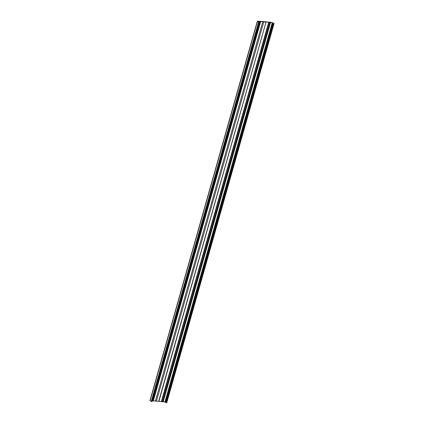 <?xml version="1.0" encoding="UTF-8"?>
<svg xmlns="http://www.w3.org/2000/svg" width="424" height="424" viewBox="0 0 424 424"><rect width="100%" height="100%" fill="white"/><g stroke="black" fill="none" stroke-linecap="round" stroke-linejoin="round"><path stroke-width="0.64" d="M165.694 402.35L165.143 402.053L272.468 22.779L274.074 23.506L272.118 22.567L269.823 22.112L269.383 22.09L269.844 22.393L265.223 21.73L259.356 21.274L259.923 21.571M165.143 402.053L163.24 401.645M158.942 401.242L163.182 401.841L270.507 22.567L270.189 22.324L272.468 22.779M153.329 400.797L158.905 401.38L266.071 21.953L270.507 22.567M152.078 400.934L153.26 401.051L260.585 21.772L260.129 21.481L266.23 22.106M149.995 400.659L151.887 401.608L259.212 22.334L257.734 21.566L260.585 21.772M273.459 23.373L166.134 402.646L166.669 402.705M165.704 402.424L166.16 402.562M149.926 400.701L257.251 21.428L258.412 21.2L259.912 21.598M257.251 21.428L259.144 22.345L151.819 401.618M161.412 401.438L268.731 22.165M155.47 400.966L262.79 21.693M166.118 402.54L273.443 23.267M165.821 402.519L273.146 23.246M165.694 402.45L273.019 23.177M164.936 401.984L272.261 22.711M162.991 401.878L270.316 22.599M162.503 401.835L269.823 22.562M161.735 401.613L269.06 22.34M158.666 401.422L265.991 22.149M156.424 401.242L263.749 21.969M153.069 401.083L260.389 21.809M152.576 401.046L259.901 21.772M258.947 22.212L259.133 21.55M258.82 22.064L258.99 21.47M258.497 21.99L258.667 21.391M151.723 401.613L259.048 22.334M151.241 401.47L258.566 22.196M150.085 400.855L257.41 21.576M166.632 402.8L273.952 23.527M166.537 402.795L273.856 23.516M166.261 402.715L273.586 23.437M165.673 402.429L272.998 23.156M151.887 401.608L259.212 22.334M166.749 402.779L274.074 23.506"/></g></svg>
